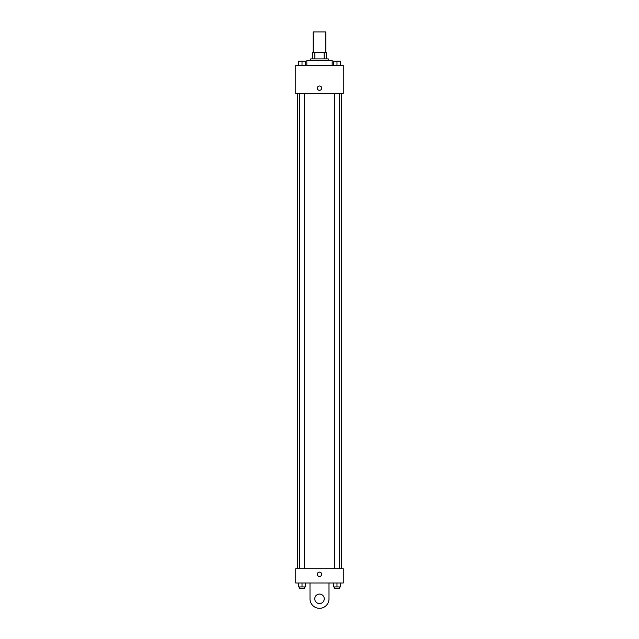 <?xml version="1.0" encoding="UTF-8"?>
<svg xmlns="http://www.w3.org/2000/svg" width="639" height="639" viewBox="0 0 639 639"><rect width="100%" height="100%" fill="white"/><g stroke="black" fill="none" stroke-linecap="round" stroke-linejoin="round"><path stroke-width="0.96" d="M325.834 52.534L325.834 31.95L313.166 31.95L313.166 52.534M314.851 58.868L314.851 52.534L312.375 52.534L312.375 58.868L312.375 52.534M314.851 52.534L326.625 52.534L326.625 58.868M324.149 58.868L324.149 52.534M310.794 60.449L310.794 58.868L328.206 58.868L328.206 60.449M332.168 65.202L332.168 60.449L306.832 60.449L306.832 65.202M295.745 65.202L343.255 65.202L343.255 93.701L295.745 93.701L295.745 65.202M319.5 90.339A2.181 2.181 0 0 1 317.615 87.072A2.181 2.181 0 0 1 321.385 87.072A2.181 2.181 0 0 1 319.5 90.339M295.745 568.734L343.255 568.734L343.255 582.992L295.745 582.992L295.745 568.734L343.255 568.734M333.422 65.202L333.422 61.24L340.547 61.24L340.547 65.202L340.547 61.24M336.985 65.202L336.985 61.24L334.604 61.232M339.357 61.24L336.985 61.232M298.453 65.202L298.453 61.24L305.578 61.24L305.578 65.202L305.578 61.24M302.015 65.202L302.015 61.24L299.643 61.232M304.396 61.24L302.015 61.232M333.422 582.992L333.422 586.945L340.547 586.945L340.547 582.992L340.547 586.945M336.985 586.945L336.985 582.992M339.357 586.945L339.357 588.527L334.604 588.527L334.604 586.945M298.453 582.992L298.453 586.945L305.578 586.945L305.578 582.992L305.578 586.945M302.015 586.945L302.015 582.992M304.396 586.945L304.396 588.527L299.643 588.527L299.643 586.945M317.319 574.277A2.181 2.181 0 0 1 320.586 572.392A2.181 2.181 0 0 1 320.586 576.162A2.181 2.181 0 0 1 317.319 574.277M328.997 582.992L328.997 598.823A9.497 9.497 0 0 1 319.5 608.32A9.497 9.497 0 0 1 310.003 598.823L310.003 582.992M319.5 603.575A4.753 4.753 0 0 1 315.386 596.451A4.753 4.753 0 0 1 323.614 596.451A4.753 4.753 0 0 1 319.5 603.575M341.665 568.734L341.665 93.701M297.335 568.734L297.335 93.701M334.604 93.701L334.604 568.734M339.357 93.701L339.357 568.734M304.396 568.734L304.396 93.701M299.643 568.734L299.643 93.701"/></g></svg>
